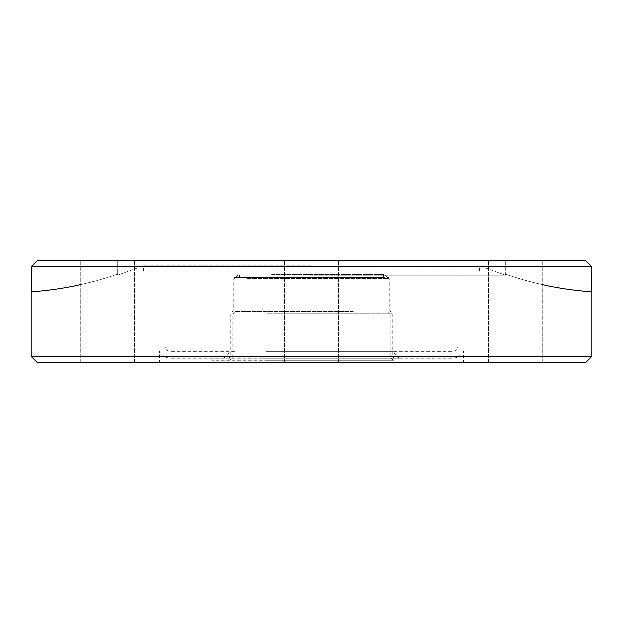 <?xml version="1.0" encoding="UTF-8"?>
<svg xmlns="http://www.w3.org/2000/svg" width="623" height="623" viewBox="0 0 623 623"><rect width="100%" height="100%" fill="white"/><g stroke="black" fill="none" stroke-linecap="round" stroke-linejoin="round"><path stroke-width="0.47" stroke-dasharray="3.12 2.34" d="M228.423 350.85L463.395 350.85L228.423 350.85M234.552 358.194L170.819 358.194C165.625 357.96 161.887 355.515 159.605 350.85L159.605 362.469L311.5 362.469L159.605 362.469M585.737 362.469L311.5 362.469L463.395 362.469L463.395 350.85C461.113 355.515 457.375 357.96 452.181 358.194L388.448 358.194M265.608 360.226L393.697 360.226L265.608 360.226M234.552 351.668L170.819 351.668C167.361 351.317 165.453 349.417 165.103 345.96L457.897 345.96L165.103 345.96L165.103 270.927L457.897 270.927L165.103 270.927M265.608 358.194L393.697 358.194L265.608 358.194M366.028 360.226L211.797 360.226L366.028 360.226M366.028 358.194L211.797 358.194L366.028 358.194M354.604 314.179L232.698 314.179L354.604 314.179M353.264 311.734L235.144 311.734L353.264 311.734M353.264 293.791L235.144 293.791L353.264 293.791M107.382 260.531L134.397 260.531L107.382 260.531M107.382 362.469L134.397 362.469L107.382 362.469M585.659 260.531L311.5 260.531L505.3 260.531L505.3 274.089L505.3 260.531L585.659 260.531L37.341 260.531M515.618 260.531L488.603 260.531L515.618 260.531M515.618 362.469L488.603 362.469L515.618 362.469M591.85 356.356L31.15 356.356M311.5 265.826L143.29 265.826L311.5 265.826M311.5 270.927L143.29 270.927L311.5 270.927M311.5 275.179L505.401 275.179L311.5 275.179M542.633 284.649A337.518 337.518 0 0 1 505.3 274.089A337.518 337.518 0 0 0 591.78 291.79L591.78 266.644L31.22 266.644L31.22 291.79A337.518 337.518 0 0 0 117.7 274.089L117.7 260.531L117.7 274.089A337.518 337.518 0 0 1 80.367 284.649M266.223 351.668L394.281 351.668L266.223 351.668M266.223 353.093L394.281 353.093L266.223 353.093M263.436 358.194L399.374 358.194L263.436 358.194M267.283 313.338L392.342 313.338L267.283 313.338M268.622 310.885L389.897 310.885L268.622 310.885M268.622 280.101L389.897 280.101L268.622 280.101M247.238 278.473L388.261 278.473L247.238 278.473M375.762 277.476L234.739 277.476L375.762 277.476M271.683 274.509L384.305 274.509L271.683 274.509M374.937 277.476L235.728 277.476L374.937 277.476M272.469 275.95L382.865 275.95L272.469 275.95M271.636 277.476L384.391 277.476L271.636 277.476M388.448 351.668L452.181 351.668C455.639 351.317 457.547 349.417 457.897 345.96L457.897 270.927M311.5 260.531L338.515 260.531L311.5 260.531M463.395 362.469L37.263 362.469M268.396 355.133L390.302 355.133L268.396 355.133M355.717 355.133L230.658 355.133L355.717 355.133M387.856 293.791L387.856 311.734L390.302 314.179L390.302 355.133C390.613 358.217 392.319 359.915 395.403 360.226M234.739 277.476L234.739 278.473L233.103 280.101L233.103 310.885L230.658 313.338L230.658 355.133C231.078 356.34 230.058 357.361 227.597 358.194M211.797 360.226L211.797 358.194M80.367 362.469L80.367 260.531L80.367 362.469M284.485 362.469L284.485 260.531L284.485 362.469M488.603 362.469L488.603 260.531L488.603 362.469M143.29 270.927L143.29 265.826L117.599 275.179L117.599 274.128M479.71 270.927L479.71 265.826L505.401 275.179L505.401 274.128M399.374 358.194L394.281 353.093L394.281 351.668M238.609 277.476L240.135 275.95L238.695 274.509L235.728 277.476M384.391 277.476L382.865 275.95L384.305 274.509L387.272 277.476M388.261 277.476L388.261 278.473L389.897 280.101L389.897 310.885L392.342 313.338L392.342 355.133C391.922 356.34 392.942 357.361 395.403 358.194M228.719 351.668L228.719 353.093L223.626 358.194M338.515 362.469L338.515 260.531L338.515 362.469M542.633 362.469L542.633 260.531L542.633 362.469M134.397 362.469L134.397 260.531L134.397 362.469M227.597 360.226C230.681 359.915 232.387 358.217 232.698 355.133L232.698 314.179L235.144 311.734L235.144 293.791M411.203 360.226L411.203 358.194"/><path stroke-width="0.93" d="M591.85 356.356L31.15 356.356L37.263 362.469L585.737 362.469L591.85 356.356L591.85 291.798M542.633 284.649A337.518 337.518 0 0 0 591.78 291.79L591.78 266.644L31.22 266.644L31.22 291.79A337.518 337.518 0 0 0 80.367 284.649M37.341 260.531L31.22 266.644L37.341 260.531L585.659 260.531L591.78 266.644L585.659 260.531M31.15 356.356L31.15 291.798"/></g></svg>
